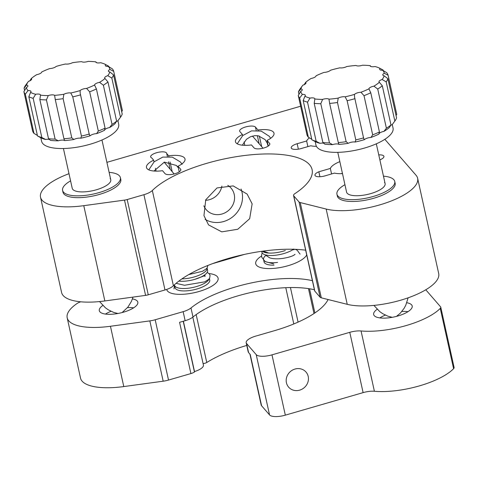 <?xml version="1.0" encoding="UTF-8"?>
<svg xmlns="http://www.w3.org/2000/svg" width="478" height="478" viewBox="0 0 478 478"><rect width="100%" height="100%" fill="white"/><g stroke="black" fill="none" stroke-linecap="round" stroke-linejoin="round"><path stroke-width="0.72" d="M337.785 152.345L346.58 192.108A19.735 6.794 -12.5 0 0 347.177 193.255A19.735 6.794 -12.5 0 0 369.082 194.056A19.735 6.794 -12.5 0 0 385.113 183.582A19.735 6.794 -12.5 0 0 384.515 182.441M344.937 184.693A29.6 10.187 -12.5 0 0 336.942 194.241A29.6 10.187 -12.5 0 0 337.838 195.956A29.6 10.187 -12.5 0 0 370.701 197.163A29.6 10.187 -12.5 0 0 394.744 181.455A29.6 10.187 -12.5 0 0 393.854 179.734A29.6 10.187 -12.5 0 0 383.476 176.167M336.942 194.241L337.343 196.046A29.6 10.187 -12.5 0 0 338.239 197.767A29.6 10.187 -12.5 0 0 371.101 198.973A29.6 10.187 -12.5 0 0 395.145 183.259L394.744 181.455M63.425 148.521L72.22 188.284A19.735 6.794 -12.5 0 0 72.817 189.431A19.735 6.794 -12.5 0 0 94.728 190.232A19.735 6.794 -12.5 0 0 110.759 179.758A19.735 6.794 -12.5 0 0 110.161 178.617M70.583 180.869A29.6 10.187 -12.5 0 0 62.588 190.417A29.6 10.187 -12.5 0 0 63.484 192.132A29.6 10.187 -12.5 0 0 96.347 193.339A29.6 10.187 -12.5 0 0 120.39 177.631A29.6 10.187 -12.5 0 0 119.494 175.91A29.6 10.187 -12.5 0 0 109.115 172.343M62.588 190.417L62.988 192.222A29.6 10.187 -12.5 0 0 63.885 193.943A29.6 10.187 -12.5 0 0 96.747 195.149A29.6 10.187 -12.5 0 0 120.791 179.441L120.39 177.631M307.886 146.603L306.637 140.98A19.735 6.794 -12.5 0 1 309.451 137.843M242.669 135.615L242.424 134.503A19.735 6.794 -12.5 0 0 235.463 141.733A19.735 6.794 -12.5 0 0 236.06 142.874A19.735 6.794 -12.5 0 0 251.482 144.936L254.009 147.851A8.222 2.832 167.5 0 0 263.139 148.186A8.222 2.832 167.5 0 0 269.819 143.818A8.222 2.832 167.5 0 0 269.568 143.34L267.041 140.43A19.735 6.794 -12.5 0 0 274.002 133.207A19.735 6.794 -12.5 0 0 273.404 132.059A19.735 6.794 -12.5 0 0 257.983 129.998L258.084 130.458M244.067 141.936L244.826 145.348M261.669 146.65L259.321 136.033M241.049 189.013A24.665 22.765 -41 0 1 241.999 192.168A24.665 22.765 -41 0 1 231.932 217.436A24.665 22.765 -41 0 1 205.134 219.366M252.139 203.843L247.15 194.11L233.174 185.9L217.006 187.938L205.749 199.786L203.951 215.62L208.557 224.911L221.75 231.854L237.769 229.255L249.665 218.715L252.139 203.843M221.876 186.097A16.443 15.177 -41 0 1 209.543 199.655A16.443 15.177 -41 0 1 205.516 200.306M203.837 205.791A16.443 15.177 139 0 0 206.245 209.705A16.443 15.177 139 0 0 221.995 214.001A16.443 15.177 139 0 0 231.077 188.147A16.443 15.177 139 0 0 227.755 185.339M378.767 154.884A8.222 2.832 167.5 0 1 383.661 155.888A8.222 2.832 167.5 0 1 383.912 156.366A8.222 2.832 167.5 0 1 379.873 159.879M177.995 166.23L180.576 169.116A8.222 2.832 167.5 0 1 180.821 169.594A8.222 2.832 167.5 0 1 174.147 173.962A8.222 2.832 167.5 0 1 165.018 173.628L162.55 170.706A19.735 6.794 167.5 0 1 147.069 168.65A19.735 6.794 167.5 0 1 146.471 167.509A19.735 6.794 167.5 0 1 153.653 160.172L151.759 157.937A8.222 2.832 167.5 0 1 150.905 157.37A8.222 2.832 167.5 0 1 150.654 156.892A8.222 2.832 167.5 0 1 157.334 152.53A8.222 2.832 167.5 0 1 166.464 152.864A8.222 2.832 167.5 0 1 166.708 153.342A8.222 2.832 167.5 0 1 166.732 153.629L168.686 155.816A19.735 6.794 167.5 0 1 184.406 157.836A19.735 6.794 167.5 0 1 185.004 158.983A19.735 6.794 167.5 0 1 177.995 166.23L179.238 171.859M342.493 173.622A19.735 6.794 167.5 0 1 334.492 173.102L325.058 175.856A8.222 2.832 167.5 0 1 314.954 175.241A8.222 2.832 167.5 0 1 318.838 171.793L330.34 168.435A19.735 6.794 167.5 0 1 339.84 161.642M384.844 139.307L416.033 175.235A52.622 18.116 167.5 0 1 417.629 178.288A52.622 18.116 167.5 0 1 385.256 203.168A52.622 18.116 167.5 0 1 326.169 209.053L300.238 202.558A6.578 2.265 167.5 0 1 299.025 201.937L293.755 195.872A6.578 2.265 167.5 0 1 293.558 195.49A6.578 2.265 167.5 0 1 294.884 193.644A85.508 29.439 -12.5 0 0 312.104 169.648A85.508 29.439 -12.5 0 0 309.517 164.683A85.508 29.439 -12.5 0 0 235.487 156.82A85.508 29.439 -12.5 0 0 152.333 190.501A13.157 4.529 167.5 0 1 143.914 194.695L127.19 199.541A6.578 2.265 167.5 0 1 124.513 200.109L83.775 205.671A52.622 18.116 167.5 0 1 40.511 197.199A52.622 18.116 167.5 0 1 68.993 173.693M305.657 250.179A85.508 29.439 -12.5 0 0 173.4 285.778A13.157 4.529 167.5 0 1 164.988 289.967L148.264 294.812A6.578 2.265 167.5 0 1 145.587 295.38L104.849 300.949A52.622 18.116 167.5 0 1 61.584 292.47L40.511 197.199M316.43 146.34A19.735 6.794 -12.5 0 1 310.79 145.766L301.313 148.509A8.222 2.832 167.5 0 1 291.21 147.893A8.222 2.832 167.5 0 1 297.161 143.729L306.637 140.98M242.424 134.503L239.896 131.593A8.222 2.832 167.5 0 1 239.645 131.115A8.222 2.832 167.5 0 1 246.325 126.754A8.222 2.832 167.5 0 1 255.455 127.088L257.983 129.998M417.629 178.288L438.702 273.565A52.622 18.116 167.5 0 1 406.33 298.439A52.622 18.116 167.5 0 1 347.237 304.325L321.312 297.83A6.578 2.265 167.5 0 1 320.099 297.208L314.829 291.144A6.578 2.265 167.5 0 1 314.632 290.761L293.558 195.49M106.899 162.335L300.638 106.224M267.041 140.43L268.283 146.047M331.565 173.956L330.34 168.435M153.653 160.172L154.036 161.899M155.446 168.28L156.073 171.124M172.188 171.656L170.054 162.006M168.848 156.545L168.686 155.816M170.198 169.296L168.537 161.797M167.366 156.497L166.732 153.629M319.931 176.735L318.838 171.793M192.819 317.153L203.425 365.084A13.157 4.529 167.5 0 1 194.51 371.567M261.58 256.005A26.314 9.058 -12.5 0 0 255.718 263.748A26.314 9.058 -12.5 0 0 256.513 265.278A26.314 9.058 -12.5 0 0 282.307 267.136A26.314 9.058 -12.5 0 0 306.703 254.917A26.314 9.058 167.5 0 1 270.434 268.564A26.314 9.058 167.5 0 1 255.718 263.748A26.314 9.058 167.5 0 1 261.58 256.005M217.305 276.631A26.314 9.058 -12.5 0 0 209.035 273.553A26.314 9.058 167.5 0 1 218.105 278.16A26.314 9.058 -12.5 0 0 217.305 276.631M166.703 289.423A26.314 9.058 -12.5 0 0 166.726 289.525A26.314 9.058 -12.5 0 0 167.521 291.054A26.314 9.058 -12.5 0 0 196.733 292.124A26.314 9.058 -12.5 0 0 218.105 278.16A26.314 9.058 167.5 0 1 181.443 294.34A26.314 9.058 167.5 0 1 166.726 289.525A26.314 9.058 167.5 0 1 166.703 289.423M294.986 369.046A11.514 10.624 139 0 0 288.628 387.144A11.514 10.624 139 0 0 299.658 390.15A11.514 10.624 139 0 0 306.016 372.051A11.514 10.624 139 0 0 294.986 369.046M102.812 305.466A19.735 6.794 -12.5 0 0 99.299 310.694A19.735 6.794 -12.5 0 0 99.896 311.835A19.735 6.794 -12.5 0 0 121.8 312.642A19.735 6.794 -12.5 0 0 137.831 302.168A19.735 6.794 -12.5 0 0 137.234 301.021A19.735 6.794 -12.5 0 0 132.436 298.911M133.661 307.832A19.735 6.794 -12.5 0 0 127.483 307.659M110.992 311.303A19.735 6.794 -12.5 0 0 105.471 314.07M377.172 309.284A19.735 6.794 -12.5 0 0 373.653 314.518A19.735 6.794 -12.5 0 0 374.25 315.659A19.735 6.794 -12.5 0 0 396.16 316.466A19.735 6.794 -12.5 0 0 412.191 305.992A19.735 6.794 -12.5 0 0 411.594 304.844A19.735 6.794 -12.5 0 0 406.796 302.735M408.015 311.656A19.735 6.794 -12.5 0 0 401.843 311.477M385.352 315.127A19.735 6.794 -12.5 0 0 379.825 317.894M425.779 289.788L440.561 306.816A6.578 2.265 167.5 0 1 440.764 307.199A6.578 2.265 167.5 0 1 440.256 308.388A52.622 18.116 167.5 0 1 361.063 330.967A13.157 4.529 -12.5 0 0 349.776 332.324L271.982 354.855A13.157 4.529 167.5 0 1 256.214 354.634L246.588 343.545A13.157 4.529 167.5 0 1 246.188 342.78A13.157 4.529 167.5 0 1 255.712 336.112L274.384 330.704A75.644 26.039 -12.5 0 0 328.081 299.527M314.41 289.758A75.644 26.039 -12.5 0 0 192.998 317.01A13.157 4.529 167.5 0 1 185.141 320.702L179.573 322.315L190.913 373.569L168.525 380.058A13.157 4.529 167.5 0 1 163.177 381.193L123.784 386.571A52.622 18.116 167.5 0 1 80.519 378.092L67.183 317.792A52.622 18.116 167.5 0 1 77.328 303.327A6.578 2.265 167.5 0 1 80.824 301.803L80.848 301.797M312.409 280.711A75.644 26.039 -12.5 0 0 190.997 307.963A13.157 4.529 167.5 0 1 183.14 311.662L155.189 319.758A13.157 4.529 167.5 0 1 149.835 320.893L110.448 326.271A52.622 18.116 167.5 0 1 67.183 317.792M440.764 307.199L454.1 367.498A6.578 2.265 167.5 0 1 453.592 368.687A52.622 18.116 167.5 0 1 374.399 391.267A13.157 4.529 -12.5 0 0 363.113 392.623L285.324 415.155A13.157 4.529 167.5 0 1 269.556 414.934L261.586 405.756L250.245 354.503L248.584 352.591A13.157 4.529 167.5 0 1 248.19 351.826L246.188 342.78M212.441 263.683L244.617 254.362M249.94 354.144L261.185 404.991A13.157 4.529 -12.5 0 0 261.586 405.756M203.084 363.543A3.286 1.129 -12.5 0 0 206.771 362.497A82.222 28.304 167.5 0 1 246.773 345.427M190.913 373.569A6.578 2.265 -12.5 0 0 194.45 372.015L194.552 371.8M164.074 162.197A6.578 6.077 -40.2 0 1 164.605 162.687A6.578 6.077 -40.2 0 1 164.802 162.914L174.135 173.962M252.39 136.087A6.578 6.071 -41 0 1 253.065 136.744L263.025 148.216M382.621 70.242L386.672 72.65A46.043 15.852 167.5 0 1 388.088 75.213L384.288 73.271A42.757 14.716 -12.5 0 0 382.621 70.242A4.935 1.697 -12.5 0 1 379.669 69.346A4.935 1.697 -12.5 0 1 380.094 68.414A42.757 14.716 -12.5 0 0 374.979 66.538A4.935 1.697 -12.5 0 1 370.187 65.868A4.935 1.697 -12.5 0 1 370.175 65.677A42.757 14.716 -12.5 0 0 362.396 65.241A4.935 1.697 -12.5 0 1 356.044 65.474A42.757 14.716 -12.5 0 0 346.783 66.538A4.935 1.697 -12.5 0 1 339.852 67.834A42.757 14.716 -12.5 0 0 330.519 70.242A4.935 1.697 -12.5 0 1 324.066 72.405A42.757 14.716 -12.5 0 0 316.083 75.787A4.935 1.697 -12.5 0 1 311.082 78.482A42.757 14.716 -12.5 0 0 305.663 82.324L304.032 84.893M383.278 70.654L383.159 70.105L380.094 68.414M396.035 115.491L396.758 114.409L388.088 75.213M390.777 125.266A4.935 1.697 167.5 0 1 392.127 124.728A42.757 14.716 -12.5 0 0 392.516 124.226L394.924 120.952A46.043 15.852 -12.5 0 0 396.567 117.905L387.897 78.715A46.043 15.852 167.5 0 1 386.176 81.863L382.125 79.503A42.757 14.716 -12.5 0 0 384.151 75.787L387.897 78.715M320.792 103.726A46.043 15.852 167.5 0 1 314.207 103.356L314.835 98.964A42.757 14.716 -12.5 0 0 322.614 99.406L320.792 103.726L329.462 142.922A46.043 15.852 -12.5 0 1 322.877 142.552L324.837 144.189A42.757 14.716 -12.5 0 0 332.616 144.631A4.935 1.697 167.5 0 1 338.968 144.392A42.757 14.716 -12.5 0 0 348.229 143.328A4.935 1.697 167.5 0 1 348.283 143.298A4.935 1.697 167.5 0 1 355.16 142.032A42.757 14.716 -12.5 0 0 364.493 139.624A4.935 1.697 167.5 0 1 365.598 138.829A4.935 1.697 167.5 0 1 370.952 137.467A42.757 14.716 -12.5 0 0 378.935 134.085A4.935 1.697 167.5 0 1 380.416 132.555A4.935 1.697 167.5 0 1 383.93 131.39A42.757 14.716 -12.5 0 0 389.349 127.548L390.986 124.979L382.316 85.783A46.043 15.852 167.5 0 1 377.722 89.039L373.927 86.165A42.757 14.716 -12.5 0 0 379.347 82.324L382.316 85.783M311.859 139.761L303.189 100.571L304.916 96.227A42.757 14.716 -12.5 0 0 310.031 98.104L307.515 102.155L316.185 141.351A46.043 15.852 -12.5 0 1 311.859 139.761L314.924 141.452A42.757 14.716 -12.5 0 0 320.033 143.328A4.935 1.697 167.5 0 1 323.994 143.31M384.288 73.271A4.935 1.697 -12.5 0 0 384.234 73.295A4.935 1.697 -12.5 0 0 382.77 74.962A4.935 1.697 -12.5 0 0 384.151 75.787M382.125 79.503A4.935 1.697 -12.5 0 0 380.47 80.196A4.935 1.697 -12.5 0 0 379 81.863A4.935 1.697 -12.5 0 0 379.347 82.324M373.927 86.165A4.935 1.697 -12.5 0 0 370.408 87.331A4.935 1.697 -12.5 0 0 368.926 88.86L370.773 92.786L379.442 131.982L378.881 133.93M370.773 92.786A46.043 15.852 167.5 0 1 364.009 95.654L360.944 92.242A42.757 14.716 -12.5 0 0 368.926 88.86L369.004 89.284M360.944 92.242A4.935 1.697 -12.5 0 0 355.596 93.604A4.935 1.697 -12.5 0 0 354.491 94.399L354.551 97.189L363.704 138.578L364.493 139.624M355.023 98.659A46.043 15.852 167.5 0 1 347.124 100.697L345.158 96.807A4.935 1.697 -12.5 0 0 338.281 98.074A4.935 1.697 -12.5 0 0 338.227 98.104L337.474 102.501L346.144 141.691L348.229 143.328M315.193 141.596L315.976 145.115A39.465 13.587 -12.5 0 0 340.736 152.225A39.465 13.587 -12.5 0 0 381.301 141.398A39.465 13.587 -12.5 0 0 393.041 128.068L392.265 124.549M298.26 95.463L300.722 91.376A42.757 14.716 -12.5 0 0 302.389 94.399L299.67 98.026A46.043 15.852 167.5 0 1 298.26 95.463L306.93 134.659A46.043 15.852 -12.5 0 0 308.34 137.222L311.734 139.212M392.127 124.728L394.846 121.053A46.043 15.852 -12.5 0 0 394.924 120.952M383.93 131.39L386.391 128.235A46.043 15.852 -12.5 0 0 390.986 124.979M370.952 137.467L372.679 134.85A46.043 15.852 -12.5 0 0 379.442 131.982M355.16 142.032L355.793 139.893A46.043 15.852 -12.5 0 0 363.692 137.849M355.823 140.012L347.07 100.434M338.968 144.392L338.305 142.593A46.043 15.852 -12.5 0 0 346.144 141.691M329.462 142.922L332.616 144.631M299.67 98.026L308.34 137.222M305.663 82.324A4.935 1.697 -12.5 0 1 306.01 82.778A4.935 1.697 -12.5 0 1 302.891 85.144A42.757 14.716 -12.5 0 0 302.502 85.646A42.757 14.716 -12.5 0 0 300.859 88.86L298.445 91.961L298.983 94.381M298.445 91.961A46.043 15.852 167.5 0 1 300.088 88.914A46.043 15.852 167.5 0 1 300.166 88.812M394.846 121.053L386.176 81.863M386.391 128.235L377.722 89.039M372.679 134.85L364.009 95.654M337.474 102.501A46.043 15.852 167.5 0 1 329.635 103.403L328.966 99.167A42.757 14.716 -12.5 0 0 338.227 98.104M338.305 142.593L329.635 103.403M371.024 66.556L370.175 65.677M345.158 96.807A42.757 14.716 -12.5 0 0 354.491 94.399M316.185 141.351L320.033 143.328M307.515 102.155A46.043 15.852 167.5 0 1 303.189 100.571M322.877 142.552L314.207 103.356M304.916 96.227A4.935 1.697 -12.5 0 0 305.34 95.295A4.935 1.697 -12.5 0 0 302.389 94.399M314.835 98.964A4.935 1.697 -12.5 0 0 314.823 98.779A4.935 1.697 -12.5 0 0 310.031 98.104M328.966 99.167A4.935 1.697 -12.5 0 0 322.614 99.406M300.722 91.376A4.935 1.697 -12.5 0 0 302.245 89.679A4.935 1.697 -12.5 0 0 300.859 88.86M108.261 66.418L112.318 68.826A46.043 15.852 167.5 0 1 113.728 71.389L109.928 69.447A42.757 14.716 -12.5 0 0 108.261 66.418A4.935 1.697 -12.5 0 1 105.315 65.522A4.935 1.697 -12.5 0 1 105.734 64.59A42.757 14.716 -12.5 0 0 100.625 62.72A4.935 1.697 -12.5 0 1 95.827 62.044A4.935 1.697 -12.5 0 1 95.815 61.853A42.757 14.716 -12.5 0 0 88.042 61.417A4.935 1.697 -12.5 0 1 81.684 61.65A42.757 14.716 -12.5 0 0 72.429 62.72A4.935 1.697 -12.5 0 1 65.492 64.01A42.757 14.716 -12.5 0 0 56.165 66.418A4.935 1.697 -12.5 0 1 49.706 68.581A42.757 14.716 -12.5 0 0 41.723 71.963A4.935 1.697 -12.5 0 1 36.728 74.658A42.757 14.716 -12.5 0 0 31.309 78.5L29.672 81.069M108.918 66.83L108.799 66.281L105.734 64.59M121.675 111.667L122.398 110.585L113.728 71.389M116.417 121.442A4.935 1.697 167.5 0 1 117.767 120.904A42.757 14.716 -12.5 0 0 118.156 120.402L120.564 117.134A46.043 15.852 -12.5 0 0 122.213 114.081L113.543 74.891A46.043 15.852 167.5 0 1 111.822 78.039L107.765 75.679A42.757 14.716 -12.5 0 0 109.797 71.963L113.543 74.891M46.438 99.902A46.043 15.852 167.5 0 1 39.847 99.532L40.481 95.146A42.757 14.716 -12.5 0 0 48.254 95.582L46.438 99.902L55.107 139.098A46.043 15.852 -12.5 0 1 48.517 138.728L50.483 140.365A42.757 14.716 -12.5 0 0 58.262 140.807A4.935 1.697 167.5 0 1 64.614 140.574A42.757 14.716 -12.5 0 0 73.869 139.504A4.935 1.697 167.5 0 1 73.923 139.474A4.935 1.697 167.5 0 1 80.806 138.208A42.757 14.716 -12.5 0 0 90.133 135.8A4.935 1.697 167.5 0 1 91.238 135.011A4.935 1.697 167.5 0 1 96.592 133.643A42.757 14.716 -12.5 0 0 104.574 130.261A4.935 1.697 167.5 0 1 106.056 128.731A4.935 1.697 167.5 0 1 109.57 127.566A42.757 14.716 -12.5 0 0 114.989 123.724L116.626 121.155L107.956 81.959A46.043 15.852 167.5 0 1 103.368 85.215L99.567 82.341A42.757 14.716 -12.5 0 0 104.987 78.5L107.956 81.959M37.499 135.937L28.829 96.747L30.562 92.403A42.757 14.716 -12.5 0 0 35.671 94.28L33.161 98.331L41.831 137.527A46.043 15.852 -12.5 0 1 37.499 135.937L40.564 137.628A42.757 14.716 -12.5 0 0 45.673 139.504A4.935 1.697 167.5 0 1 49.634 139.486M109.928 69.447A4.935 1.697 -12.5 0 0 109.88 69.477A4.935 1.697 -12.5 0 0 108.41 71.138A4.935 1.697 -12.5 0 0 109.797 71.963M107.765 75.679A4.935 1.697 -12.5 0 0 106.11 76.372A4.935 1.697 -12.5 0 0 104.64 78.039A4.935 1.697 -12.5 0 0 104.987 78.5M99.567 82.341A4.935 1.697 -12.5 0 0 96.054 83.507A4.935 1.697 -12.5 0 0 94.572 85.036L96.413 88.962L105.082 128.158L104.527 130.106M96.413 88.962A46.043 15.852 167.5 0 1 89.649 91.83L86.59 88.418A42.757 14.716 -12.5 0 0 94.572 85.036L94.65 85.46M86.59 88.418A4.935 1.697 -12.5 0 0 81.236 89.786A4.935 1.697 -12.5 0 0 80.131 90.575L80.196 93.371L89.35 134.754L90.133 135.8M80.668 94.835A46.043 15.852 167.5 0 1 72.764 96.873L70.798 92.983A4.935 1.697 -12.5 0 0 63.921 94.25A4.935 1.697 -12.5 0 0 63.867 94.28L63.12 98.677L71.79 137.867L73.869 139.504M40.839 137.772L41.616 141.291A39.465 13.587 -12.5 0 0 66.376 148.401A39.465 13.587 -12.5 0 0 106.941 137.574A39.465 13.587 -12.5 0 0 118.687 124.244L117.911 120.725M23.9 91.639L26.362 87.552A42.757 14.716 -12.5 0 0 28.035 90.575L25.31 94.202A46.043 15.852 167.5 0 1 23.9 91.639L32.57 130.835A46.043 15.852 -12.5 0 0 33.98 133.398L37.38 135.394M117.767 120.904L120.492 117.23A46.043 15.852 -12.5 0 0 120.564 117.134M109.57 127.566L112.037 124.411A46.043 15.852 -12.5 0 0 116.626 121.155M96.592 133.643L98.319 131.026A46.043 15.852 -12.5 0 0 105.082 128.158M80.806 138.208L81.433 136.069A46.043 15.852 -12.5 0 0 89.338 134.031M81.463 136.188L72.71 96.616M64.614 140.574L63.944 138.775A46.043 15.852 -12.5 0 0 71.79 137.867M55.107 139.098L58.262 140.807M25.31 94.202L33.98 133.398M31.309 78.5A4.935 1.697 -12.5 0 1 31.656 78.954A4.935 1.697 -12.5 0 1 28.531 81.32A42.757 14.716 -12.5 0 0 28.142 81.822A42.757 14.716 -12.5 0 0 26.499 85.036L24.085 88.137L24.623 90.557M24.085 88.137A46.043 15.852 167.5 0 1 25.734 85.09A46.043 15.852 167.5 0 1 25.806 84.988M120.492 117.23L111.822 78.039M112.037 124.411L103.368 85.215M98.319 131.026L89.649 91.83M63.12 98.677A46.043 15.852 167.5 0 1 55.275 99.579L54.612 95.349A42.757 14.716 -12.5 0 0 63.867 94.28M63.944 138.775L55.275 99.579M96.664 62.732L95.815 61.853M70.798 92.983A42.757 14.716 -12.5 0 0 80.131 90.575M41.831 137.527L45.673 139.504M33.161 98.331A46.043 15.852 167.5 0 1 28.829 96.747M48.517 138.728L39.847 99.532M30.562 92.403A4.935 1.697 -12.5 0 0 30.98 91.471A4.935 1.697 -12.5 0 0 28.035 90.575M40.481 95.146A4.935 1.697 -12.5 0 0 40.469 94.955A4.935 1.697 -12.5 0 0 35.671 94.28M54.612 95.349A4.935 1.697 -12.5 0 0 48.254 95.582M26.362 87.552A4.935 1.697 -12.5 0 0 27.885 85.855A4.935 1.697 -12.5 0 0 26.499 85.036M209.143 278.853A17.758 6.112 167.5 0 1 184.472 288.515A17.758 6.112 167.5 0 1 174.542 285.264A17.758 6.112 167.5 0 1 174.488 284.739M207.082 267.931A17.758 6.112 167.5 0 1 207.088 267.949L207.619 270.357A17.758 6.112 167.5 0 1 182.871 281.279A17.758 6.112 167.5 0 1 178.82 281.112M209.418 278.483L209.752 280.006A17.758 6.112 167.5 0 1 185.01 290.929A17.758 6.112 167.5 0 1 175.073 287.678L174.542 285.264M207.088 267.949A17.758 6.112 167.5 0 1 182.339 278.871A17.758 6.112 167.5 0 1 181.903 278.877M295.177 249.331A17.758 6.112 167.5 0 1 298.218 251.816M277.593 262.422A17.758 6.112 167.5 0 1 273.47 262.739A17.758 6.112 167.5 0 1 263.533 259.488A17.758 6.112 167.5 0 1 266.282 255.091M293.468 249.277A17.758 6.112 167.5 0 1 271.868 255.503A17.758 6.112 167.5 0 1 261.932 252.253L261.723 251.303M274.002 265.153A17.758 6.112 167.5 0 1 264.065 261.902L263.533 259.488M285.306 250.514A17.758 6.112 167.5 0 1 271.337 253.089A17.758 6.112 167.5 0 1 262.291 251.225M177.691 167.091A2.629 0.998 -32.7 0 0 177.714 167.133A2.629 0.998 -32.7 0 0 177.744 167.175A2.629 0.998 -32.7 0 0 178.246 167.366M242.34 145.192L246.511 139.235L250.514 136.738L254.858 135.65L258.353 135.818L265.171 139.648L267.244 143.137L267.817 145.204A2.629 0.89 -10.4 0 0 267.901 145.372A2.629 0.89 -10.4 0 0 268.176 145.551M173.4 285.778L152.333 190.501M298.362 149.16L297.161 143.729M259.136 143.741L257.355 135.674M256.178 130.345L255.455 127.088M104.849 300.949L83.775 205.671M145.587 295.38L124.513 200.109M148.264 294.812L127.19 199.541M164.988 289.967L143.914 194.695M314.829 291.144L293.755 195.872M320.099 297.208L299.025 201.937M321.312 297.83L300.238 202.558M347.237 304.325L326.169 209.053M269.795 144.356L269.568 143.34M180.798 170.132L180.576 169.116M183.14 311.662L185.141 320.702M155.189 319.758L168.525 380.058M190.997 307.963L192.998 317.01M246.588 343.545L248.584 352.591M110.448 326.271L123.784 386.571M149.835 320.893L163.177 381.193M256.214 354.634L269.556 414.934M271.982 354.855L285.324 415.155M349.776 332.324L363.113 392.623M361.063 330.967L374.399 391.267M440.256 308.388L453.592 368.687M309.541 288.778L314.888 312.953M285.784 287.69L293.809 323.959M196.171 314.578L206.771 362.497M183.223 321.258L194.45 372.015M290.439 287.553L298.081 322.124M308.483 288.616L313.998 313.544M183.379 321.216L194.57 371.836M342.415 173.293L341.101 173.681M302.502 85.646L300.088 88.914M373.898 305.388L379.813 311.65L382.639 313.64L387.951 316.209L392.271 317.314M408.116 297.824L405.774 305.215L404.137 308.262L400.403 313.09L396.489 316.382M385.113 183.582L376.317 143.818M28.142 81.822L25.734 85.09M99.538 301.564L105.459 307.832L108.279 309.816L113.597 312.385L117.911 313.49M133.027 297.095L131.414 301.391L127.925 307.109L122.129 312.558M110.759 179.758L101.957 139.994M293.564 249.056L293.964 249.827L293.588 249.624M266.802 255.551L266.545 255.891L266.587 255.019M298.164 251.625L300.076 254.129M273.733 263.928L265.075 261.526L261.657 257.092L261.645 254.547L262.189 252.898M295.046 254.29L294.747 254.577C292.894 256.089 288.963 257.361 282.958 258.395C277.79 259.088 273.434 258.939 269.891 257.947L266.796 255.957M293.892 249.289L291.944 250.239M268.821 253.059L263.002 251.129M174.004 288.927L174.488 284.816M207.159 272.424L209.227 273.757L210.087 275.412L209.645 278.112L208.707 279.331L204.835 281.829L184.556 285.264L176.059 283.34M204.948 276.553L205.068 275.549L194.462 279.445M207.834 265.463L207.315 267.561L206.371 268.779L202.505 271.277L188.714 274.599M182.142 164.289L180.248 161.869L172.313 157.131L162.789 157.095L154.197 161.749L148.789 169.863M153.97 171.028L164.336 162.132L176.418 165.478L177.714 167.133M270.691 138.291L269.144 136.2L261.239 131.109L251.559 130.87L242.758 135.531L237.249 143.812"/></g></svg>
